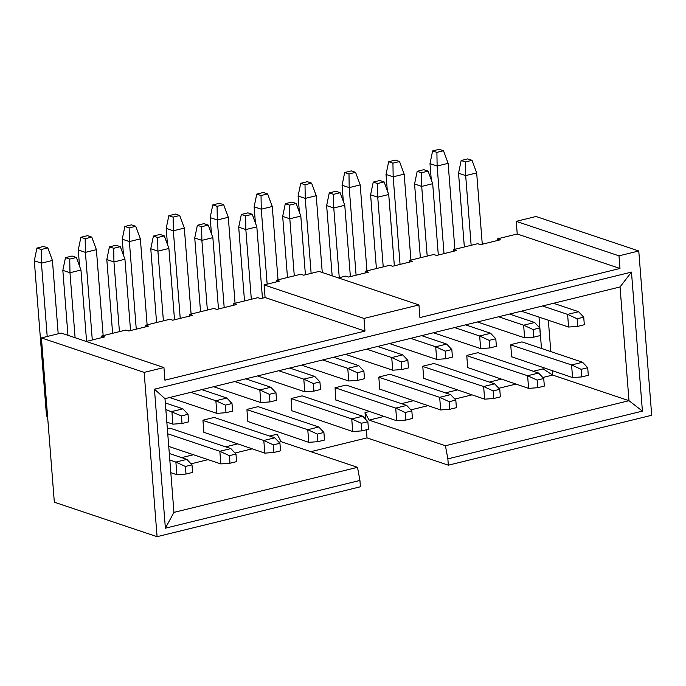 <?xml version="1.0" encoding="UTF-8"?>
<svg xmlns="http://www.w3.org/2000/svg" width="686" height="686" viewBox="0 0 686 686"><rect width="100%" height="100%" fill="white"/><g stroke="black" fill="none" stroke-linecap="round" stroke-linejoin="round"><path stroke-width="1.03" d="M453.609 251.265L453.48 249.644L477.662 243.702L480.517 244.662L500.3 239.808L497.453 238.848L497.573 240.477M338.361 277.899L345.77 276.081L348.617 277.041L368.408 272.188L365.552 271.227L389.734 265.293L392.589 266.245L412.372 261.392L409.516 260.431L433.698 254.497L436.553 255.458L456.336 250.596L453.48 249.644M409.516 260.431L409.645 262.061M631.472 272.102L620.041 286.954L628.993 400.693L642.413 411.111L631.472 272.102L154.436 389.194L164.992 398.66L620.041 286.954M539.016 317.103L541.477 348.454M542.995 367.653L543.089 368.897L552.65 375.062L552.316 370.783M550.798 351.584L548.337 320.233M510.736 345.024L511.67 356.9M466.772 355.811L467.706 367.696M542.78 377.489L552.65 375.062L628.993 400.693L445.437 445.746L447.855 458.865L642.413 411.111M497.453 238.848L517.235 233.995L516.241 221.355L536.023 216.502L638.769 250.982L651.7 415.27L448.352 465.185L367.019 437.882L310.844 451.671M517.235 233.995L619.981 268.475L618.986 255.844L516.241 221.355M618.986 255.844L638.769 250.982M515.855 384.1L498.816 388.276M471.891 394.887L454.852 399.072M427.927 405.683L410.88 409.868M383.954 416.471L369.094 420.124L445.437 445.746M543.089 368.897L533.365 371.28M501.2 379.178L489.401 382.076M457.236 389.974L445.437 392.872M413.272 400.761L401.473 403.66M369.308 411.557L365.029 412.603L369.094 420.124M86.213 341.457L104.606 336.937L101.751 335.977L125.932 330.043L128.788 331.004L148.57 326.15L145.724 325.19L169.905 319.256L172.752 320.208L192.543 315.354L189.688 314.394L213.869 308.46L216.725 309.42L236.507 304.558L233.652 303.606L257.833 297.664L260.689 298.624L265.088 297.544L264.093 284.913L279.476 281.131L276.621 280.171L300.802 274.237L303.658 275.197L319.05 271.416L418.94 304.944L419.935 317.584L619.981 268.475M447.855 458.865L448.352 465.185M418.94 304.944L363.983 318.433L364.978 331.072L164.932 380.181L163.937 367.542L144.154 372.395L157.077 536.684L360.424 486.768L359.927 480.449L165.377 528.203L154.436 389.194M157.077 536.684L54.331 502.195L41.4 337.915L61.191 333.053L163.937 367.542M189.688 314.394L189.816 316.023M233.652 303.606L233.78 305.227M276.621 280.171L276.75 281.8M365.552 271.227L365.681 272.856M365.029 412.603L365.544 419.197M366.375 429.77L367.019 437.882M269.572 436.039L277.093 434.195L281.157 441.707L357.509 467.329L359.927 480.449M144.154 372.395L41.4 337.915M101.751 335.977L101.88 337.606M145.724 325.19L145.844 326.819M357.509 467.329L173.944 512.391L165.377 528.203M173.944 512.391L164.992 398.66M264.093 284.913L363.983 318.433M265.088 297.544L364.978 331.072M423.742 378.483L422.799 366.607M191.051 463.83L208.09 459.646M235.015 453.034L252.062 448.85M278.988 442.238L281.157 441.707M181.636 457.622L193.443 454.724M225.608 446.835L237.407 443.936M247.878 421.658L246.934 409.774M379.77 389.279L378.835 377.403M335.806 400.075L335.06 387.762L346.053 385.06L406.704 405.417L395.711 408.119L335.06 387.762M291.842 410.863L291.096 398.549L302.089 395.856L362.731 416.213L351.747 418.906L291.096 398.549M203.905 432.446L202.97 420.569M247.86 421.521L308.769 442.341L307.774 429.702L247.157 409.722M317.309 434.084L323.903 432.463L324.504 440.043L317.91 441.664L317.309 434.084L307.774 429.702L318.767 427.001L258.116 406.644L247.131 409.345M229.973 463.247L229.381 455.667L235.975 454.046L236.567 461.635L229.973 463.247L220.841 463.925L219.846 451.285L230.839 448.584L170.188 428.227L167.375 428.922M204.128 432.394L264.805 453.129L263.81 440.489L203.193 420.518M273.345 444.88L279.939 443.259L280.54 450.839L273.937 452.46L273.345 444.88L263.81 440.489L274.803 437.797L214.152 417.44L203.159 420.141M292.056 410.811L352.741 431.545L351.747 418.906L361.273 423.288L367.868 421.676L362.731 416.213M335.797 399.938L396.705 420.75L395.711 408.119L405.246 412.5L411.84 410.88L406.704 405.417M423.957 378.432L484.633 399.166L483.639 386.527L423.022 366.556M493.174 390.917L499.768 389.296L500.368 396.877L493.774 398.497L493.174 390.917L483.639 386.527L494.632 383.834L433.981 363.477L422.996 366.178M511.893 356.849L572.57 377.583L571.575 364.943L510.959 344.972M581.111 369.325L587.705 367.713L588.296 375.293L581.702 376.914L581.111 369.325L571.575 364.943L582.568 362.251L521.917 341.894L510.924 344.586M467.921 367.645L528.606 388.379L527.611 375.739L466.986 355.76M537.138 380.121L543.732 378.5L544.332 386.081L537.738 387.701L537.138 380.121L527.611 375.739L538.596 373.038L477.953 352.681L466.96 355.382M379.761 389.151L440.669 409.962L439.675 397.323L379.058 377.343M449.21 401.704L455.804 400.084L456.404 407.673L449.802 409.285L449.21 401.704L439.675 397.323L450.668 394.622L390.017 374.273L379.024 376.966M433.423 332.761L480.654 348.617L479.66 335.986L490.653 333.285L495.789 338.747L489.195 340.367L489.795 347.948L496.39 346.327L495.789 338.747M454.595 327.565L479.66 335.986L489.195 340.367M465.588 324.872L490.653 333.285M521.351 311.178L568.591 327.033L567.596 314.394L578.59 311.701L583.726 317.164L577.132 318.776L577.723 326.365L584.318 324.744L583.726 317.164M542.532 305.982L567.596 314.394L577.132 318.776M553.516 303.289L578.59 311.701M477.387 321.974L524.627 337.829L523.632 325.19L534.626 322.489L539.753 327.951L533.159 329.572L533.759 337.152L524.627 337.829M498.559 316.778L523.632 325.19L533.159 329.572M509.552 314.077L534.626 322.489M289.724 368.039L314.788 376.451L319.925 381.913L313.33 383.534L313.931 391.114L320.525 389.494L319.925 381.913M257.559 375.937L304.79 391.792L303.795 379.152L314.788 376.451M278.73 370.74L303.795 379.152L313.33 383.534M333.688 357.243L358.761 365.664L363.889 371.126L357.295 372.738L357.895 380.327L364.489 378.706L363.889 371.126M301.523 365.141L348.762 380.996L347.768 368.356L358.761 365.664M322.694 359.944L347.768 368.356L357.295 372.738M421.624 335.66L446.689 344.08L451.825 349.534L445.231 351.155L445.823 358.744L452.426 357.123L451.825 349.534M389.459 343.557L436.69 359.413L435.696 346.773L446.689 344.08M410.631 338.361L435.696 346.773L445.231 351.155M345.487 354.353L392.726 370.2L391.732 357.569L402.725 354.868L407.861 360.33L401.267 361.951L401.859 369.531L392.726 370.2M366.667 349.157L391.732 357.569L401.267 361.951M377.652 346.456L402.725 354.868M201.787 389.622L226.86 398.034L231.997 403.497L225.402 405.117L225.994 412.698L232.588 411.086L231.997 403.497M169.622 397.52L216.862 413.375L215.867 400.735L226.86 398.034M190.802 392.323L215.867 400.735L225.402 405.117M165.335 402.939L182.896 408.83L188.024 414.293L181.43 415.913L182.03 423.494L188.624 421.873L188.024 414.293M166.844 422.139L172.898 424.162L171.903 411.531L182.896 408.83M165.849 409.499L181.43 415.913M260.826 402.579L259.831 389.948L270.824 387.247L275.961 392.709L269.366 394.33L269.958 401.91L260.826 402.579L213.595 386.724M234.766 381.527L259.831 389.948L269.366 394.33M245.76 378.835L270.824 387.247M220.841 463.925L168.756 446.44M229.381 455.667L219.846 451.285L167.761 433.801M186.009 474.043L185.409 466.463L192.003 464.842L192.603 472.422L186.009 474.043L176.877 474.712L170.823 472.68M176.877 474.712L175.882 462.081L169.828 460.049M185.409 466.463L175.882 462.081L186.866 459.38L169.313 453.489M489.795 347.948L480.654 348.617M577.723 326.365L568.591 327.033M533.759 337.152L540.354 335.54L539.753 327.951M313.931 391.114L304.79 391.792M357.895 380.327L348.762 380.996M445.823 358.744L436.69 359.413M401.859 369.531L408.453 367.91L407.861 360.33M225.994 412.698L216.862 413.375M182.03 423.494L172.898 424.162M269.958 401.91L276.561 400.29L275.961 392.709M317.91 441.664L308.769 442.341M323.903 432.463L318.767 427.001M235.975 454.046L230.839 448.584M273.937 452.46L264.805 453.129M279.939 443.259L274.803 437.797M47.866 420.012A21.026 10.684 76.2 0 1 46.133 411.146L34.3 260.766L36.933 248.066L41.211 249.507L47.806 247.886L43.527 246.445L36.933 248.066M192.003 464.842L186.866 459.38M367.868 421.676L368.468 429.256L361.874 430.877L352.741 431.545M224.193 307.585L217.299 219.992L210.165 217.599L212.797 204.9L217.076 206.332L223.67 204.72L228.292 217.291L217.299 219.992L217.076 206.332M211.442 233.78L210.165 217.599M361.874 430.877L361.273 423.288M411.84 410.88L412.432 418.46L405.838 420.081L396.705 420.75M267.163 284.15L261.263 209.196L254.129 206.803L256.761 194.104L261.04 195.544L267.634 193.924L272.256 206.503L261.263 209.196L261.04 195.544M255.406 222.984L254.129 206.803M405.838 420.081L405.246 412.5M493.774 398.497L484.633 399.166M499.768 389.296L494.632 383.834M581.702 376.914L572.57 377.583M444.022 253.623L437.128 166.029L429.993 163.637L432.626 150.937L436.905 152.369L443.499 150.757L448.121 163.328L437.128 166.029L436.905 152.369M431.271 179.818L429.993 163.637M587.705 367.713L582.568 362.251M537.738 387.701L528.606 388.379M400.058 264.41L393.164 176.825L386.029 174.424L388.662 161.725L392.941 163.165L399.535 161.544L404.157 174.124L393.164 176.825L392.941 163.165M387.307 190.605L386.029 174.424M543.732 378.5L538.596 373.038M449.802 409.285L440.669 409.962M455.804 400.084L450.668 394.622M465.451 161.956L465.674 175.607L458.54 173.215L461.163 160.515L465.451 161.956L472.045 160.335L476.667 172.906L465.674 175.607L471.153 245.305M458.54 173.215L464.345 246.977M421.478 172.743L421.701 186.403L414.567 184.002L417.199 171.311L421.478 172.743L428.081 171.123L432.695 183.702L421.701 186.403L427.189 256.092M414.567 184.002L420.372 257.765M212.866 237.665L201.873 240.366L194.738 237.965L197.371 225.274L201.65 226.706L208.244 225.085L212.866 237.665L218.482 308.983M201.65 226.706L201.873 240.366L207.361 310.055M194.738 237.965L200.544 311.727M245.614 215.919L245.837 229.57L238.702 227.177L241.335 214.478L245.614 215.919L252.216 214.298L256.83 226.869L245.837 229.57L251.325 299.268M238.702 227.177L244.508 300.94M289.586 205.123L289.809 218.774L282.675 216.382L285.299 203.682L289.586 205.123L296.18 203.502L300.802 216.081L289.809 218.774L294.294 275.832M282.675 216.382L287.485 277.504M180.229 318.373L173.335 230.788L166.201 228.387L168.833 215.687L173.112 217.128L179.706 215.507L175.427 214.075L168.833 215.687M167.47 244.568L166.201 228.387M191.094 314.051L184.328 228.086L173.335 230.788L173.112 217.128M92.293 339.964L85.398 252.371L78.264 249.97L80.897 237.279L85.175 238.711L91.77 237.09L87.491 235.658L80.897 237.279M79.542 266.159L78.264 249.97M103.157 335.634L96.392 249.67L85.398 252.371L85.175 238.711M136.265 329.169L129.371 241.575L122.237 239.182L124.861 226.483L129.148 227.924L135.742 226.303L131.455 224.862L124.861 226.483M123.506 255.364L122.237 239.182M147.121 324.847L140.356 238.874L129.371 241.575L129.148 227.924M47.205 336.492L41.434 263.158L34.3 260.766M58.199 333.79L52.428 260.466L41.434 263.158L41.211 249.507M235.058 303.255L228.292 217.291M278.027 279.828L272.256 206.503M356.094 275.206L349.2 187.612L342.065 185.22L344.698 172.52L348.977 173.961L355.571 172.34L351.292 170.9L344.698 172.52M343.334 201.401L342.065 185.22M366.959 270.884L360.193 184.92L349.2 187.612L348.977 173.961M454.887 249.292L448.121 163.328M410.923 260.088L404.157 174.124M311.135 273.362L305.236 198.408L298.101 196.007L300.725 183.316L305.013 184.748L311.607 183.128L307.319 181.696L300.725 183.316M299.37 212.197L298.101 196.007M322.266 272.496L316.22 195.707L305.236 198.408L305.013 184.748M388.73 194.498L377.737 197.191L370.603 194.798L373.235 182.099L377.514 183.539L384.109 181.919L388.73 194.498L394.347 265.816M377.514 183.539L377.737 197.191L383.225 266.888M370.603 194.798L376.408 268.56M476.667 172.906L482.275 244.233M432.695 183.702L438.311 255.02M208.244 225.085L203.965 223.653L197.371 225.274M256.83 226.869L262.446 298.196M344.766 205.286L333.773 207.987L326.639 205.594L329.271 192.895L333.55 194.327L340.145 192.715L344.766 205.286L350.375 276.612M333.55 194.327L333.773 207.987L339.261 277.684M326.639 205.594L332.161 275.823M300.802 216.081L305.416 274.76M124.938 259.248L113.945 261.949L106.81 259.557L109.434 246.857L113.722 248.289L120.316 246.677L124.938 259.248L130.546 330.575M113.722 248.289L113.945 261.949L119.424 331.638M106.81 259.557L112.615 333.319M80.965 270.044L69.972 272.736L62.838 270.344L65.47 257.644L69.749 259.085L76.352 257.464L80.965 270.044L86.582 341.362M69.749 259.085L69.972 272.736L75.091 337.726M62.838 270.344L67.957 335.325M157.686 237.502L157.909 251.153L150.774 248.761L153.407 236.061L157.686 237.502L164.28 235.881L168.902 248.461L157.909 251.153L163.397 320.851M150.774 248.761L156.579 322.523M168.902 248.461L174.51 319.779M179.706 215.507L184.328 228.086M91.77 237.09L96.392 249.67M135.742 226.303L140.356 238.874M47.806 247.886L52.428 260.466M223.67 204.72L219.391 203.279L212.797 204.9M267.634 193.924L263.355 192.483L256.761 194.104M355.571 172.34L360.193 184.92M443.499 150.757L439.22 149.316L432.626 150.937M399.535 161.544L395.256 160.112L388.662 161.725M311.607 183.128L316.22 195.707M384.109 181.919L379.83 180.478L373.235 182.099M472.045 160.335L467.766 158.895L461.163 160.515M428.081 171.123L423.794 169.691L417.199 171.311M252.216 214.298L247.929 212.857L241.335 214.478M340.145 192.715L335.866 191.274L329.271 192.895M296.18 203.502L291.902 202.07L285.299 203.682M120.316 246.677L116.037 245.236L109.434 246.857M76.352 257.464L72.064 256.032L65.47 257.644M164.28 235.881L160.001 234.44L153.407 236.061"/></g></svg>
